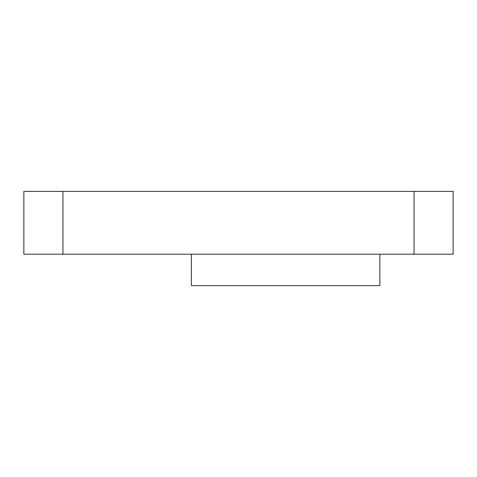 <?xml version="1.0" encoding="UTF-8"?>
<svg xmlns="http://www.w3.org/2000/svg" width="477" height="477" viewBox="0 0 477 477"><rect width="100%" height="100%" fill="white"/><g stroke="black" fill="none" stroke-linecap="round" stroke-linejoin="round"><path stroke-width="0.72" d="M379.853 254.205L379.853 285.616L191.384 285.616L191.384 254.205M62.94 191.384L23.85 191.384L23.85 254.205L62.94 254.205L62.94 191.384L453.15 191.384L453.15 254.205L62.94 254.205M414.06 254.205L414.06 191.384"/></g></svg>

